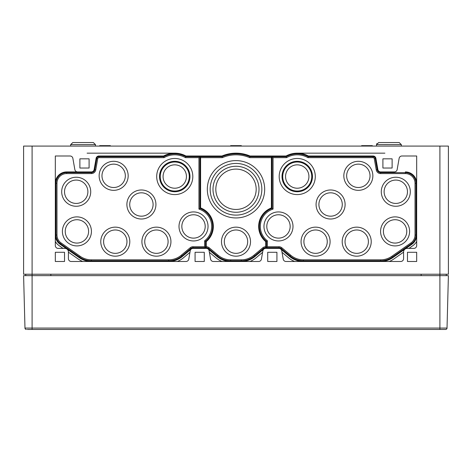 <?xml version="1.0" encoding="UTF-8"?>
<svg xmlns="http://www.w3.org/2000/svg" width="472" height="472" viewBox="0 0 472 472"><rect width="100%" height="100%" fill="white"/><g stroke="black" fill="none" stroke-linecap="round" stroke-linejoin="round"><path stroke-width="0.71" d="M271.4 157.654L271.4 156.704L249.877 156.704L249.676 157.654L271.4 157.654L271.4 207.928A19.824 19.824 0 0 0 265.736 241.629L265.736 246.732A4.49 4.49 0 0 0 262.792 247.782L253.895 255.252A19.582 19.582 0 0 1 241.31 259.83L230.69 259.83A19.582 19.582 0 0 1 218.105 255.252L209.208 247.782A4.49 4.49 0 0 0 206.264 246.732L206.264 241.629A19.824 19.824 0 0 0 200.6 207.928L200.6 157.654L222.324 157.654L222.123 156.704L200.6 156.704L200.6 157.654M206.264 246.732L206.264 247.682A3.54 3.54 0 0 1 208.6 248.508L217.498 255.977A20.532 20.532 0 0 0 230.69 260.78L241.31 260.78A20.532 20.532 0 0 0 254.502 255.977L263.4 248.508A3.54 3.54 0 0 1 265.736 247.682L265.736 246.732M64.522 252.284L55.318 252.284L55.318 261.488L64.522 261.488L64.522 252.284M204.282 252.284L195.078 252.284L195.078 261.488L204.282 261.488L204.282 252.284M89.09 158.828L79.886 158.828L79.886 168.032L89.09 168.032L89.09 158.828M416.682 252.284L407.478 252.284L407.478 261.488L416.682 261.488L416.682 252.284M276.922 252.284L267.718 252.284L267.718 261.488L276.922 261.488L276.922 252.284M392.114 158.828L382.91 158.828L382.91 168.032L392.114 168.032L392.114 158.828M66.646 171.926L91.338 171.926L66.646 171.926A11.328 11.328 0 0 0 55.318 183.254M303.337 261.488A21.24 21.24 0 0 1 289.678 256.52L280.781 249.051A2.832 2.832 0 0 0 278.964 248.39A2.832 2.832 0 0 1 281.749 250.732L283.235 259.146A2.832 2.832 0 0 0 286.026 261.488L400.752 261.488A2.832 2.832 0 0 0 403.584 258.656L403.584 251.93A3.54 3.54 0 0 1 407.124 248.39L413.85 248.39A2.832 2.832 0 0 0 416.682 245.558L416.682 155.996L401.926 155.996A2.832 2.832 0 0 0 399.135 158.338L397.153 169.584A2.832 2.832 0 0 1 394.362 171.926L380.662 171.926A2.832 2.832 0 0 1 377.871 169.584L375.889 158.338A2.832 2.832 0 0 0 373.098 155.996L308.393 155.996A23.364 23.364 0 0 0 286.091 155.996L250.018 155.996A36.108 36.108 0 0 0 221.982 155.996L185.909 155.996A23.364 23.364 0 0 0 163.607 155.996L98.902 155.996A2.832 2.832 0 0 0 96.111 158.338L94.129 169.584A2.832 2.832 0 0 1 91.338 171.926M416.682 183.254A11.328 11.328 0 0 0 405.354 171.926M294.67 261.488A22.939 22.939 0 0 1 288.593 257.818L282.032 252.319M77.638 171.926A2.832 2.832 0 0 1 74.847 169.584L72.865 158.338A2.832 2.832 0 0 0 70.074 155.996L55.318 155.996L55.318 245.558A2.832 2.832 0 0 0 58.15 248.39L64.876 248.39A3.54 3.54 0 0 1 68.416 251.93L68.416 258.656A2.832 2.832 0 0 0 71.248 261.488L185.974 261.488A2.832 2.832 0 0 0 188.765 259.146L190.251 250.732A2.832 2.832 0 0 1 193.036 248.39L206.323 248.39A2.832 2.832 0 0 1 209.108 250.732L210.595 259.146A2.832 2.832 0 0 0 213.385 261.488L258.615 261.488A2.832 2.832 0 0 0 261.405 259.146L262.892 250.732A2.832 2.832 0 0 1 265.677 248.39L278.964 248.39M56.026 235.021A10.62 10.62 0 0 0 60.558 243.717L79.62 257.069A20.532 20.532 0 0 0 91.397 260.78L168.663 260.78A20.532 20.532 0 0 0 181.862 255.977L190.759 248.508A3.54 3.54 0 0 1 193.036 247.682L205.556 247.682L205.556 241.292A19.116 19.116 0 0 0 199.892 208.417L199.892 156.704L185.726 156.704A22.656 22.656 0 0 0 163.79 156.704L98.902 156.704A2.124 2.124 0 0 0 96.807 158.456L94.825 169.708A3.54 3.54 0 0 1 91.338 172.634L66.646 172.634A10.62 10.62 0 0 0 56.026 183.254L56.026 235.021L56.976 235.021L56.976 183.254L56.026 183.254M249.877 156.704A35.4 35.4 0 0 0 222.123 156.704M272.108 208.417A19.116 19.116 0 0 0 266.444 241.292L266.444 247.682L278.964 247.682A3.54 3.54 0 0 1 281.241 248.508L290.138 255.977A20.532 20.532 0 0 0 303.337 260.78L380.603 260.78A20.532 20.532 0 0 0 392.379 257.069L411.442 243.717A10.62 10.62 0 0 0 415.974 235.021L415.974 183.254A10.62 10.62 0 0 0 405.354 172.634L380.662 172.634A3.54 3.54 0 0 1 377.175 169.708L375.193 158.456A2.124 2.124 0 0 0 373.098 156.704L308.21 156.704A22.656 22.656 0 0 0 286.274 156.704L272.108 156.704L272.108 208.417L273.058 209.102L273.058 157.654L286.522 157.654L286.274 156.704M394.362 171.926L380.662 171.926M380.603 261.488A21.24 21.24 0 0 0 392.787 257.647L411.849 244.295A11.328 11.328 0 0 0 416.682 235.021M265.677 248.39A2.832 2.832 0 0 0 263.86 249.051L254.963 256.52A21.24 21.24 0 0 1 241.304 261.488M206.323 248.39A2.832 2.832 0 0 1 208.14 249.051L217.037 256.52A21.24 21.24 0 0 0 230.696 261.488M193.036 248.39A2.832 2.832 0 0 0 191.219 249.051L182.322 256.52A21.24 21.24 0 0 1 168.663 261.488M55.318 235.021A11.328 11.328 0 0 0 60.151 244.295L79.213 257.647A21.24 21.24 0 0 0 91.397 261.488M63.03 248.39L59.177 245.688A13.027 13.027 0 0 1 55.318 241.452L55.318 155.996M408.97 248.39L412.823 245.688A13.027 13.027 0 0 0 416.682 241.452L416.682 155.996M32.096 146.084L23.6 146.084L23.6 274.232L439.904 274.232L439.904 275.648L23.6 275.648L24.975 328.075A1.416 1.416 0 0 0 26.391 329.456A1.416 1.416 0 0 1 24.975 328.075L32.096 328.075L32.096 146.084L439.904 146.084L439.904 274.232L448.4 274.232L448.4 146.084L439.904 146.084M361.611 146.084L361.629 145.659L372.331 145.659L372.349 146.084M205.556 241.292L204.606 240.832A18.166 18.166 0 0 0 198.942 209.102L199.892 208.417M185.726 156.704L185.478 157.654L198.942 157.654L199.892 156.704M198.942 157.654L198.942 209.102M56.976 183.254A9.67 9.67 0 0 1 66.646 173.584L91.338 173.584A4.49 4.49 0 0 0 95.757 169.873L97.745 158.621A1.174 1.174 0 0 1 98.902 157.654L164.038 157.654L163.79 156.704M56.976 235.021A9.67 9.67 0 0 0 61.1 242.944L60.558 243.717M204.606 240.832L204.606 246.732L193.036 246.732A4.49 4.49 0 0 0 190.151 247.782L181.254 255.252A19.582 19.582 0 0 1 168.663 259.83L91.397 259.83A19.582 19.582 0 0 1 80.163 256.29L61.1 242.944M204.606 246.732L205.556 247.682M395.796 206.264A14.514 14.514 0 0 0 410.31 191.75A14.514 14.514 0 0 0 395.796 177.236A14.514 14.514 0 0 0 381.282 191.75A14.514 14.514 0 0 0 395.796 206.264M278.48 240.956A14.514 14.514 0 0 0 292.994 226.442A14.514 14.514 0 0 0 278.48 211.928A14.514 14.514 0 0 0 263.966 226.442A14.514 14.514 0 0 0 278.48 240.956M315.579 256.178A14.514 14.514 0 0 0 330.093 241.664A14.514 14.514 0 0 0 315.579 227.15A14.514 14.514 0 0 0 301.065 241.664A14.514 14.514 0 0 0 315.579 256.178M273.058 209.102A18.166 18.166 0 0 0 267.394 240.832L266.444 241.292M286.522 157.654A21.706 21.706 0 0 1 307.962 157.654L373.098 157.654A1.174 1.174 0 0 1 374.255 158.621L376.243 169.873A4.49 4.49 0 0 0 380.662 173.584L405.354 173.584A9.67 9.67 0 0 1 415.024 183.254L415.024 235.021A9.67 9.67 0 0 1 410.9 242.944L391.837 256.29A19.582 19.582 0 0 1 380.603 259.83L303.337 259.83A19.582 19.582 0 0 1 290.746 255.252L281.849 247.782A4.49 4.49 0 0 0 278.964 246.732L267.394 246.732L267.394 240.832M356.714 256.178A14.514 14.514 0 0 0 371.228 241.664A14.514 14.514 0 0 0 356.714 227.15A14.514 14.514 0 0 0 342.2 241.664A14.514 14.514 0 0 0 356.714 256.178M395.088 245.912A14.514 14.514 0 0 0 409.602 231.398A14.514 14.514 0 0 0 395.088 216.884A14.514 14.514 0 0 0 380.574 231.398A14.514 14.514 0 0 0 395.088 245.912M330.589 219.008A14.514 14.514 0 0 0 345.103 204.494A14.514 14.514 0 0 0 330.589 189.98A14.514 14.514 0 0 0 316.075 204.494A14.514 14.514 0 0 0 330.589 219.008M358.342 190.334A14.514 14.514 0 0 0 372.856 175.82A14.514 14.514 0 0 0 358.342 161.306A14.514 14.514 0 0 0 343.828 175.82A14.514 14.514 0 0 0 358.342 190.334M297.242 194.582A18.054 18.054 0 0 0 315.296 176.528A18.054 18.054 0 0 0 297.242 158.474A18.054 18.054 0 0 0 279.188 176.528A18.054 18.054 0 0 0 297.242 194.582M273.058 157.654L272.108 156.704M267.394 246.732L266.444 247.682M307.962 157.654L308.21 156.704M249.676 157.654A34.45 34.45 0 0 0 222.324 157.654M236 256.178A14.514 14.514 0 0 0 250.514 241.664A14.514 14.514 0 0 0 236 227.15A14.514 14.514 0 0 0 221.486 241.664A14.514 14.514 0 0 0 236 256.178M236 217.946A28.674 28.674 0 0 0 264.674 189.272A28.674 28.674 0 0 0 236 160.598A28.674 28.674 0 0 0 207.326 189.272A28.674 28.674 0 0 0 236 217.946M76.204 206.264A14.514 14.514 0 0 0 90.718 191.75A14.514 14.514 0 0 0 76.204 177.236A14.514 14.514 0 0 0 61.69 191.75A14.514 14.514 0 0 0 76.204 206.264M193.52 240.956A14.514 14.514 0 0 0 208.034 226.442A14.514 14.514 0 0 0 193.52 211.928A14.514 14.514 0 0 0 179.006 226.442A14.514 14.514 0 0 0 193.52 240.956M115.286 256.178A14.514 14.514 0 0 0 129.8 241.664A14.514 14.514 0 0 0 115.286 227.15A14.514 14.514 0 0 0 100.772 241.664A14.514 14.514 0 0 0 115.286 256.178M185.478 157.654A21.706 21.706 0 0 0 164.038 157.654M156.421 256.178A14.514 14.514 0 0 0 170.935 241.664A14.514 14.514 0 0 0 156.421 227.15A14.514 14.514 0 0 0 141.907 241.664A14.514 14.514 0 0 0 156.421 256.178M76.912 245.912A14.514 14.514 0 0 0 91.426 231.398A14.514 14.514 0 0 0 76.912 216.884A14.514 14.514 0 0 0 62.398 231.398A14.514 14.514 0 0 0 76.912 245.912M141.411 219.008A14.514 14.514 0 0 0 155.925 204.494A14.514 14.514 0 0 0 141.411 189.98A14.514 14.514 0 0 0 126.897 204.494A14.514 14.514 0 0 0 141.411 219.008M113.658 190.334A14.514 14.514 0 0 0 128.172 175.82A14.514 14.514 0 0 0 113.658 161.306A14.514 14.514 0 0 0 99.144 175.82A14.514 14.514 0 0 0 113.658 190.334M174.758 194.582A18.054 18.054 0 0 0 192.812 176.528A18.054 18.054 0 0 0 174.758 158.474A18.054 18.054 0 0 0 156.704 176.528A18.054 18.054 0 0 0 174.758 194.582M236 166.262A23.01 23.01 0 0 1 255.924 200.777A23.01 23.01 0 0 1 216.076 200.777A23.01 23.01 0 0 1 236 166.262M236 163.43A25.842 25.842 0 0 1 258.379 202.193A25.842 25.842 0 0 1 213.621 202.193A25.842 25.842 0 0 1 236 163.43M236 229.982A11.682 11.682 0 0 1 246.118 247.505A11.682 11.682 0 0 1 225.881 247.505A11.682 11.682 0 0 1 236 229.982M236 169.094A20.178 20.178 0 0 1 253.476 199.361A20.178 20.178 0 0 1 218.524 199.361A20.178 20.178 0 0 1 236 169.094M99.651 146.084L99.669 145.659L110.371 145.659L110.389 146.084M230.631 146.084L230.649 145.659L241.351 145.659L241.369 146.084M50.858 274.232L50.858 275.648M421.142 274.232L421.142 275.648M25.724 274.232L25.724 275.648M446.276 274.232L446.276 275.648M174.758 164.846A11.682 11.682 0 0 1 184.876 182.369A11.682 11.682 0 0 1 164.639 182.369A11.682 11.682 0 0 1 174.758 164.846M174.758 162.014A14.514 14.514 0 0 1 187.325 183.785A14.514 14.514 0 0 1 162.191 183.785A14.514 14.514 0 0 1 174.758 162.014M174.758 161.306A15.222 15.222 0 0 1 187.939 184.139A15.222 15.222 0 0 1 161.577 184.139A15.222 15.222 0 0 1 174.758 161.306M297.242 164.846A11.682 11.682 0 0 1 307.361 182.369A11.682 11.682 0 0 1 287.123 182.369A11.682 11.682 0 0 1 297.242 164.846M297.242 162.014A14.514 14.514 0 0 1 309.809 183.785A14.514 14.514 0 0 1 284.675 183.785A14.514 14.514 0 0 1 297.242 162.014M297.242 161.306A15.222 15.222 0 0 1 310.423 184.139A15.222 15.222 0 0 1 284.061 184.139A15.222 15.222 0 0 1 297.242 161.306M113.658 164.138A11.682 11.682 0 0 1 123.776 181.661A11.682 11.682 0 0 1 103.539 181.661A11.682 11.682 0 0 1 113.658 164.138M358.342 164.138A11.682 11.682 0 0 1 368.461 181.661A11.682 11.682 0 0 1 348.224 181.661A11.682 11.682 0 0 1 358.342 164.138M76.204 180.068A11.682 11.682 0 0 1 86.323 197.591A11.682 11.682 0 0 1 66.086 197.591A11.682 11.682 0 0 1 76.204 180.068M395.796 180.068A11.682 11.682 0 0 1 405.914 197.591A11.682 11.682 0 0 1 385.677 197.591A11.682 11.682 0 0 1 395.796 180.068M141.411 192.812A11.682 11.682 0 0 1 151.53 210.335A11.682 11.682 0 0 1 131.293 210.335A11.682 11.682 0 0 1 141.411 192.812M330.589 192.812A11.682 11.682 0 0 1 340.707 210.335A11.682 11.682 0 0 1 320.47 210.335A11.682 11.682 0 0 1 330.589 192.812M193.52 214.76A11.682 11.682 0 0 1 203.638 232.283A11.682 11.682 0 0 1 183.401 232.283A11.682 11.682 0 0 1 193.52 214.76M278.48 214.76A11.682 11.682 0 0 1 288.598 232.283A11.682 11.682 0 0 1 268.361 232.283A11.682 11.682 0 0 1 278.48 214.76M76.912 219.716A11.682 11.682 0 0 1 87.031 237.239A11.682 11.682 0 0 1 66.794 237.239A11.682 11.682 0 0 1 76.912 219.716M395.088 219.716A11.682 11.682 0 0 1 405.206 237.239A11.682 11.682 0 0 1 384.969 237.239A11.682 11.682 0 0 1 395.088 219.716M115.286 229.982A11.682 11.682 0 0 1 125.404 247.505A11.682 11.682 0 0 1 105.167 247.505A11.682 11.682 0 0 1 115.286 229.982M156.421 229.982A11.682 11.682 0 0 1 166.539 247.505A11.682 11.682 0 0 1 146.302 247.505A11.682 11.682 0 0 1 156.421 229.982M315.579 229.982A11.682 11.682 0 0 1 325.698 247.505A11.682 11.682 0 0 1 305.461 247.505A11.682 11.682 0 0 1 315.579 229.982M356.714 229.982A11.682 11.682 0 0 1 366.832 247.505A11.682 11.682 0 0 1 346.596 247.505A11.682 11.682 0 0 1 356.714 229.982M209.391 252.319L215.952 257.818A22.939 22.939 0 0 0 222.029 261.488M262.609 252.319L256.048 257.818A22.939 22.939 0 0 1 249.971 261.488M189.968 252.319L183.407 257.818A22.939 22.939 0 0 1 177.33 261.488M82.73 261.488A22.939 22.939 0 0 1 78.24 259.039L68.416 252.16M403.584 252.16L393.76 259.039A22.939 22.939 0 0 1 389.27 261.488M384.892 153.164L297.242 153.164M174.758 153.164L87.108 153.164M95.468 144.591L93.344 142.544L72.8 142.544L93.344 142.544L95.468 144.591L95.521 146.084L95.468 144.591L70.676 144.591L70.623 146.084M393.176 142.544L384.68 142.544M376.809 143.624L376.532 144.568L401.324 144.591L399.2 142.544L401.324 144.591L401.377 146.084M399.2 142.544L378.656 142.544L376.532 144.591L376.479 146.084L376.532 144.591M93.344 142.544L72.8 142.544L70.676 144.591L72.8 142.544M32.096 329.456L32.096 328.075L439.904 328.075L439.904 329.456L27.282 329.456M439.904 329.456L445.609 329.456A1.416 1.416 0 0 0 447.025 328.075L448.4 275.648L439.904 275.648L439.904 328.075L447.025 328.075A1.416 1.416 0 0 1 445.609 329.456A1.416 1.416 0 0 0 447.025 328.075A1.416 1.416 0 0 1 445.609 329.456M262.792 247.782L263.4 248.508M218.105 255.252L217.498 255.977M209.208 247.782L208.6 248.508M230.69 259.83L230.69 260.78M241.31 259.83L241.31 260.78M253.895 255.252L254.502 255.977M98.902 157.654L98.902 156.704M80.163 256.29L79.62 257.069M91.397 259.83L91.397 260.78M168.663 259.83L168.663 260.78M181.254 255.252L181.862 255.977M190.151 247.782L190.759 248.508M193.036 246.732L193.036 247.682M97.745 158.621L96.807 158.456M95.757 169.873L94.825 169.708M91.338 173.584L91.338 172.634M66.646 173.584L66.646 172.634M373.098 157.654L373.098 156.704M278.964 246.732L278.964 247.682M281.849 247.782L281.241 248.508M290.746 255.252L290.138 255.977M303.337 259.83L303.337 260.78M380.603 259.83L380.603 260.78M391.837 256.29L392.379 257.069M410.9 242.944L411.442 243.717M415.024 235.021L415.974 235.021M415.024 183.254L415.974 183.254M405.354 173.584L405.354 172.634M380.662 173.584L380.662 172.634M376.243 169.873L377.175 169.708M374.255 158.621L375.193 158.456"/></g></svg>

